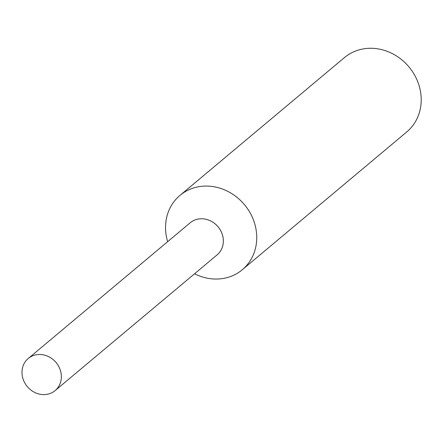 <?xml version="1.0" encoding="UTF-8"?>
<svg xmlns="http://www.w3.org/2000/svg" width="443" height="443" viewBox="0 0 443 443"><rect width="100%" height="100%" fill="white"/><g stroke="black" fill="none" stroke-linecap="round" stroke-linejoin="round"><path stroke-width="0.66" d="M194.543 273.78A48.508 43.447 -130 0 0 242.293 269.743A48.508 43.447 -130 0 0 256.386 231.755A48.508 43.447 -130 0 0 226.633 190.8A48.508 43.447 -130 0 0 179.985 195.38A48.508 43.447 -130 0 0 165.892 233.361A48.508 43.447 -130 0 0 167.653 241.684M216.943 255.013A20.937 18.756 -130 0 0 223.206 238.467A20.937 18.756 -130 0 0 210.248 220.736A20.937 18.756 -130 0 0 190.047 222.918M242.293 269.743L406.757 131.936A48.508 43.447 -130 0 0 420.85 93.955A48.508 43.447 -130 0 0 391.097 52.999A48.508 43.447 -130 0 0 344.455 57.579L179.985 195.38M22.15 374.889A20.937 18.756 -130 0 0 34.991 392.57A20.937 18.756 -130 0 0 55.126 390.593A20.937 18.756 -130 0 0 61.212 374.197A20.937 18.756 -130 0 0 48.37 356.521A20.937 18.756 -130 0 0 28.23 358.498A20.937 18.756 -130 0 0 22.15 374.889M55.126 390.593L217.12 254.863A20.937 18.756 -130 0 0 223.2 238.472A20.937 18.756 -130 0 0 210.359 220.791A20.937 18.756 -130 0 0 190.224 222.768L28.23 358.498"/></g></svg>
